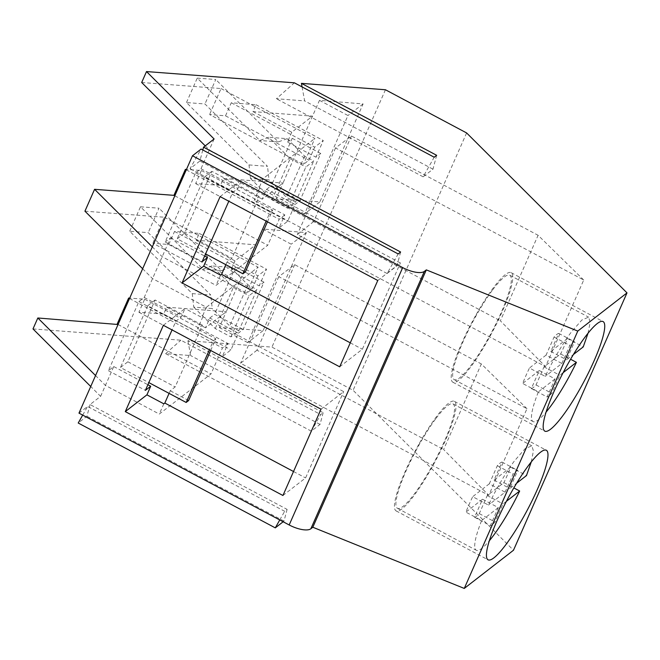 <?xml version="1.0" encoding="UTF-8"?>
<svg xmlns="http://www.w3.org/2000/svg" width="660" height="660" viewBox="0 0 660 660"><rect width="100%" height="100%" fill="white"/><g stroke="black" fill="none" stroke-linecap="round" stroke-linejoin="round"><path stroke-width="0.49" stroke-dasharray="3.3 2.47" d="M249.018 164.934L267.531 166.345L204.971 103.966L186.466 102.556L249.018 164.934L250.495 178.447L269 179.858L267.531 166.345M250.495 178.447L271.978 199.873L287.669 208.222L295.548 202.108L286.481 197.29L269 179.858M186.466 102.556L197.249 78.103L259.801 140.489L268.653 137.263L290.144 158.697L271.978 199.873M197.249 78.103L215.754 79.513L204.971 103.966M287.669 208.222L305.836 167.046L313.706 160.933L304.639 156.106L287.158 138.674L268.653 137.263M304.639 156.106L286.481 197.29M287.158 138.674L278.314 141.892L215.754 79.513M290.144 158.697L305.836 167.046M278.314 141.892L259.801 140.489M295.548 202.108L313.706 160.933M192.266 293.617L210.771 295.028L148.219 232.642L129.707 231.239L192.266 293.617L193.735 307.123L212.239 308.534L210.771 295.028M193.735 307.123L215.226 328.556L230.917 336.905L238.788 330.792L229.729 325.966L212.239 308.534M129.707 231.239L140.489 206.786L203.049 269.164L211.901 265.947L233.384 287.372L215.226 328.556M140.489 206.786L159.002 208.197L148.219 232.642M230.917 336.905L249.076 295.721L256.954 289.616L247.888 284.79L230.406 267.358L211.901 265.947M247.888 284.79L229.729 325.966M230.406 267.358L221.554 270.575L159.002 208.197M233.384 287.372L249.076 295.721M221.554 270.575L203.049 269.164M238.788 330.792L256.954 289.616M492.236 290.45A59.144 10.758 118 0 0 461.521 345.213A59.144 10.758 118 0 0 454.22 379.632A59.144 10.758 118 0 0 471.752 364.402A59.144 10.758 118 0 0 502.474 309.631A59.144 10.758 118 0 0 509.776 275.212A59.144 10.758 118 0 0 492.236 290.45M588.027 333.234L590.172 322.22L588.596 317.155L581.864 320.009L571.065 332.384A59.144 10.758 118 0 0 545.218 376.398L529.452 368.016A59.144 10.758 118 0 0 522.637 383.452L538.403 391.842A59.144 10.758 118 0 0 533.041 421.575A59.144 10.758 118 0 0 546.059 412.12M531.333 388.583L547.099 396.965L555.043 378.931L539.278 370.54L531.333 388.583A31.16 5.668 118 0 0 536.035 384.937L544.013 366.869L560.654 353.958A59.144 10.758 118 0 0 567.468 338.514L583.234 346.904M560.654 353.958L570.587 359.246M567.468 338.514L550.828 351.425L558.772 333.391A31.16 5.668 118 0 0 554.07 337.029L546.092 355.096L561.858 363.487L545.218 376.398M561.858 363.487L569.836 345.419A31.16 5.668 118 0 1 574.538 341.773L566.593 359.815L573.4 354.527M563.161 372.636L559.779 375.26L551.801 393.319A31.16 5.668 118 0 1 547.099 396.965M555.043 378.931L538.403 391.842M539.278 370.54L522.637 383.452M546.092 355.096L529.452 368.016M550.828 351.425L566.593 359.815M544.013 366.869L559.779 375.26M554.07 337.029L569.836 345.419M558.772 333.391L574.538 341.773M536.035 384.937L551.801 393.319M435.484 419.125A59.144 10.758 118 0 0 404.761 473.896A59.144 10.758 118 0 0 397.46 508.315A59.144 10.758 118 0 0 415 493.078A59.144 10.758 118 0 0 445.714 438.314A59.144 10.758 118 0 0 453.024 403.895A59.144 10.758 118 0 0 435.484 419.125M531.275 461.917L533.412 450.895L531.844 445.838L525.104 448.693L514.313 461.068A59.144 10.758 118 0 0 488.458 505.082L472.692 496.691A59.144 10.758 118 0 0 465.886 512.135L481.651 520.525A59.144 10.758 118 0 0 476.289 550.259A59.144 10.758 118 0 0 489.308 540.796M474.581 517.259L490.347 525.649L498.292 507.614L482.526 499.224L474.581 517.259A31.16 5.668 118 0 0 479.276 513.612L487.261 495.553L503.902 482.641A59.144 10.758 118 0 0 510.708 467.197L526.474 475.579M503.902 482.641L513.835 487.921M510.708 467.197L494.068 480.109L502.012 462.066A31.16 5.668 118 0 0 497.318 465.712L489.332 483.78L505.098 492.17L488.458 505.082M505.098 492.17L513.084 474.103A31.16 5.668 118 0 1 517.778 470.456L509.834 488.499L516.648 483.211M506.41 501.311L503.027 503.935L495.041 522.002A31.16 5.668 118 0 1 490.347 525.649M498.292 507.614L481.651 520.525M482.526 499.224L465.886 512.135M489.332 483.78L472.692 496.691M494.068 480.109L509.834 488.499M487.261 495.553L503.027 503.935M497.318 465.712L513.084 474.103M502.012 462.066L517.778 470.456M479.276 513.612L495.041 522.002M323.152 412.682L320.034 424.413L311.33 431.161L320.694 414.587L323.152 412.682L187.91 340.725L271.936 347.119L353.1 390.308L513.488 550.242M78.977 413.127L87.59 406.445L284.658 511.294L287.108 509.388L90.049 404.539L100.609 396.346L90.725 386.488M33 328.927L180.865 340.189L320.694 414.587M144.647 299.178L228.055 343.563L222.296 356.623L230.959 349.858L238.309 333.176L209.822 318.021L205.499 327.822L226.248 311.718L262.721 229.036L306.347 232.609L263.134 330.577L219.293 327.492L226.248 311.718L166.708 307.189L163.68 314.061L138.889 312.246L144.647 299.178L129.698 298.13M196.226 240.273L235.01 260.914L255.758 244.81L196.226 240.273L199.254 233.401L174.52 231.446L168.762 244.505L152.823 243.202L246.642 293.123L252.169 288.89L257.928 275.822L266.533 269.197L259.174 285.879L263.967 282.158L243.111 329.455L238.309 333.176M84.934 211.183L164.282 217.222L152.823 243.202M201.399 170.503L284.815 214.879L279.048 227.939L287.71 221.174L295.07 204.493L266.574 189.337L262.251 199.147L283.008 183.043L319.473 100.353L363.099 103.925L319.894 201.902L276.045 198.808L283.008 183.043L223.468 178.505L220.432 185.377L195.64 183.562L201.399 170.503L186.45 169.447M252.978 111.589L291.761 132.231L312.518 116.127L252.978 111.589L256.006 104.717L231.272 102.77L225.514 115.83L209.583 114.526L303.394 164.439L308.921 160.207L314.688 147.147L323.284 140.514L315.934 157.195L320.727 153.475L299.863 200.772L295.07 204.493M141.685 82.5L221.042 88.547L209.583 114.526M302.074 86.922L304.639 100.897L276.4 98.744L294.376 82.822M385.448 89.76L271.936 347.119M187.91 340.725L190.633 355.558L165.652 353.661L180.865 340.189M466.612 132.94L353.1 390.308M583.72 280.022L538.098 235.282L500.362 320.826L545.523 366.613L583.72 280.022L335.527 147.964L351.433 135.968L538.098 235.282M526.969 408.697L481.338 363.957L443.611 449.51L488.771 495.297L526.969 408.697L278.776 276.647L294.682 264.652L481.338 363.957M202.81 149.985L199.873 161.032L190.03 168.671L201.102 149.077M214.112 138.98L200.978 168.762L195.665 172.887L165.181 242.005L202.15 261.673M100.609 396.346L113.743 366.556L108.421 370.689L138.905 301.57L144.226 297.445L170.494 237.88L165.181 242.005M90.049 404.539L86.93 416.262L78.218 423.019M82.698 415.107L87.59 406.445M279.757 519.956L284.658 511.294M287.108 509.388L283.99 521.111L283.156 521.763M283.99 521.111L86.93 416.262M118.066 324.505L210.994 373.948L159.291 414.059L105.427 385.407L95.551 375.548M311.33 431.161L165.652 353.661M320.034 424.413L190.633 355.558M129.517 298.526L222.453 347.968L210.994 373.948M228.055 343.563L222.453 347.968M138.889 312.246L222.296 356.623M163.68 314.061L230.959 349.858M205.499 327.822L166.708 307.189M262.721 229.036L291.209 244.192L247.78 342.655L263.134 330.577M219.293 327.492L247.78 342.655M306.347 232.609L291.209 244.192M235.01 260.914L230.686 270.715L259.174 285.879M199.254 233.401L266.533 269.197M174.52 231.446L257.928 275.822M168.762 244.505L252.169 288.89M164.282 217.222L258.101 267.143L246.642 293.123M142.651 268.744L152.534 278.602L206.398 307.255L258.101 267.143M174.817 195.822L267.745 245.264L216.051 285.384L162.187 256.724L152.303 246.873M186.277 169.843L279.205 219.285L267.745 245.264M284.815 214.879L279.205 219.285M195.64 183.562L279.048 227.939M220.432 185.377L287.71 221.174M262.251 199.147L223.468 178.505M319.473 100.353L347.96 115.517L304.54 213.972L319.894 201.902M276.045 198.808L304.54 213.972M363.099 103.925L347.96 115.517M291.761 132.231L287.438 142.04L315.934 157.195M256.006 104.717L323.284 140.514M231.272 102.77L314.688 147.147M225.514 115.83L308.921 160.207M221.042 88.547L314.853 138.46L303.394 164.439M205.235 145.868L209.294 149.919L263.159 178.579L314.853 138.46M436.664 155.314L432.977 169.183L423.134 176.814L434.206 157.22M423.134 176.814L276.4 98.744M432.977 169.183L304.639 100.897M351.433 135.968L313.706 221.512L500.362 320.826M313.706 221.512L297.33 234.564L545.523 366.613M335.527 147.964L297.33 234.564M294.682 264.652L256.954 350.196L443.611 449.51M256.954 350.196L240.578 363.248L488.771 495.297M278.776 276.647L240.578 363.248M475.439 315.884A62.048 11.286 118 0 0 452.851 382.214A62.048 11.286 118 0 0 488.548 338.984A62.048 11.286 118 0 0 511.137 272.654A62.048 11.286 118 0 0 475.439 315.884M418.688 444.56A62.048 11.286 118 0 0 396.091 510.889A62.048 11.286 118 0 0 431.788 467.668A62.048 11.286 118 0 0 454.385 401.338A62.048 11.286 118 0 0 418.688 444.56M220.118 196.614L241.75 179.833L237.955 188.438L232.633 192.563L228.805 201.242M377.767 280.492L400.405 262.927L259.644 188.034L258.637 188.818L241.75 179.833M339.694 366.82L362.34 349.247L400.405 262.927M350.278 342.829L362.34 349.247M163.358 325.298L184.99 308.517L181.195 317.113L175.882 321.238L172.054 329.926M321.016 409.175L343.654 391.611L202.892 316.717L201.886 317.501L184.99 308.517M282.942 495.495L305.58 477.931L343.654 391.611M293.518 471.512L305.58 477.931M400.62 252.021L396.94 265.881L387.09 273.521L398.161 253.927M387.09 273.521L190.03 168.671M396.94 265.881L199.873 161.032M263.159 178.579L258.637 188.818M200.978 168.762L237.955 188.438M195.665 172.887L232.633 192.563M170.494 237.88L204.641 256.047M220.564 275.137L216.051 285.384M206.398 307.255L201.886 317.501M144.226 297.445L181.195 317.113M138.905 301.57L175.882 321.238M108.421 370.689L145.398 390.357M113.743 366.556L147.881 384.722M163.812 403.821L159.291 414.059M202.892 316.717L197.48 328.993L202.397 325.174L175.156 386.941L170.239 390.761L169.084 393.368M209.822 318.021L214.615 314.3L243.111 329.455M230.686 270.715L235.48 266.995L214.615 314.3M235.48 266.995L263.967 282.158M259.644 188.034L254.232 200.31L259.157 196.49L231.916 258.258L226.99 262.078L225.844 264.685M266.574 189.337L271.375 185.617L299.863 200.772M287.438 142.04L292.231 138.319L271.375 185.617M292.231 138.319L320.727 153.475M267.465 221.809L272.629 210.094L254.232 200.31M245.38 271.862L226.99 262.078M210.705 350.485L215.87 338.778L197.48 328.993M188.628 400.546L170.239 390.761M202.397 325.174L155.108 300.011L127.858 361.779L120.483 367.504L148.822 382.585M127.858 361.779L175.156 386.941M155.108 300.011L147.725 305.737L213.411 340.692L209.393 349.792M215.87 338.778L213.411 340.692M259.157 196.49L211.86 171.328L184.618 233.096L177.235 238.821L205.582 253.91M184.618 233.096L231.916 258.258M211.86 171.328L204.476 177.061L270.163 212.008L266.153 221.108M272.629 210.094L270.163 212.008M147.725 305.737L120.483 367.504M204.476 177.061L177.235 238.821M454.22 379.632L533.041 421.575M509.776 275.212L588.605 317.147M397.46 508.315L476.289 550.259M453.024 403.895L531.844 445.83M452.851 382.214L544.813 431.137M511.137 272.654L603.1 321.585M396.091 510.889L488.053 559.82M454.385 401.338L546.348 450.268"/><path stroke-width="0.99" d="M546.059 412.12A59.144 10.758 118 0 0 550.58 406.337A59.144 10.758 118 0 0 576.419 362.348L563.161 372.636M573.4 354.527L583.234 346.904L588.027 333.234M570.587 359.246L576.419 362.348M489.308 540.796A59.144 10.758 118 0 0 493.82 535.021A59.144 10.758 118 0 0 519.659 491.023L506.41 501.311M516.648 483.211L526.474 475.579L531.275 461.917M513.835 487.921L519.659 491.023M203.552 147.172L214.112 138.98L146.512 71.569L294.376 82.822L434.206 157.22L436.664 155.314L301.422 83.358L385.448 89.76L466.612 132.94L627 292.883L513.488 550.242L464.269 588.431L312.815 527.241L310.852 528.767A18.158 6.707 -156.2 0 1 289.179 524.964L78.977 413.127L192.481 155.768L201.102 149.077L398.161 253.927L400.62 252.021L203.552 147.172L202.81 149.985M90.725 386.488L33 328.927L37.826 317.988L118.066 324.505M129.698 298.13L128.634 298.056L117.175 324.035M186.45 169.447L185.386 169.373L173.935 195.352L94.578 189.313L84.934 211.183L142.651 268.744M146.512 71.569L141.685 82.5L205.235 145.868M301.422 83.358L302.074 86.922M627 292.883L577.78 331.072L464.269 588.431M567.402 364.807A62.048 11.286 118 0 0 544.813 431.137A62.048 11.286 118 0 0 580.511 387.915A62.048 11.286 118 0 0 603.1 321.585A62.048 11.286 118 0 0 567.402 364.807M510.65 493.49A62.048 11.286 118 0 0 488.053 559.82A62.048 11.286 118 0 0 523.751 516.598A62.048 11.286 118 0 0 546.348 450.268A62.048 11.286 118 0 0 510.65 493.49M577.78 331.072L426.327 269.882L312.815 527.241M426.327 269.882L424.355 271.409A18.158 6.707 23.8 0 1 402.691 267.605L192.481 155.768M182.044 282.942L220.118 196.614L377.767 280.492L339.694 366.82L182.044 282.942L203.676 266.153L207.471 257.548L202.15 261.673L228.805 201.242M125.293 411.617L163.358 325.298L321.016 409.175L282.942 495.495L125.293 411.617L146.924 394.837L150.711 386.232L145.398 390.357L172.054 329.926M283.156 521.763L275.286 527.868L78.218 423.019L82.698 415.107M275.286 527.868L279.757 519.956M95.551 375.548L37.826 317.988M128.634 298.056L129.517 298.526M152.303 246.873L94.578 189.313M173.935 195.352L174.817 195.822M185.386 169.373L186.277 169.843M225.844 264.685L221.578 274.354L350.278 342.829M221.578 274.354L220.564 275.137L203.676 266.153M169.084 393.368L164.819 403.037L293.518 471.512M164.819 403.037L163.812 403.821L146.924 394.837M204.641 256.047L207.471 257.548M147.881 384.722L150.711 386.232M267.465 221.809L245.38 271.862L242.921 273.776L205.582 253.91M210.705 350.485L188.628 400.546L186.169 402.46L148.822 382.585M266.153 221.108L242.921 273.776M209.393 349.792L186.169 402.46M310.852 528.767L424.355 271.409M289.179 524.964L402.691 267.605"/></g></svg>
